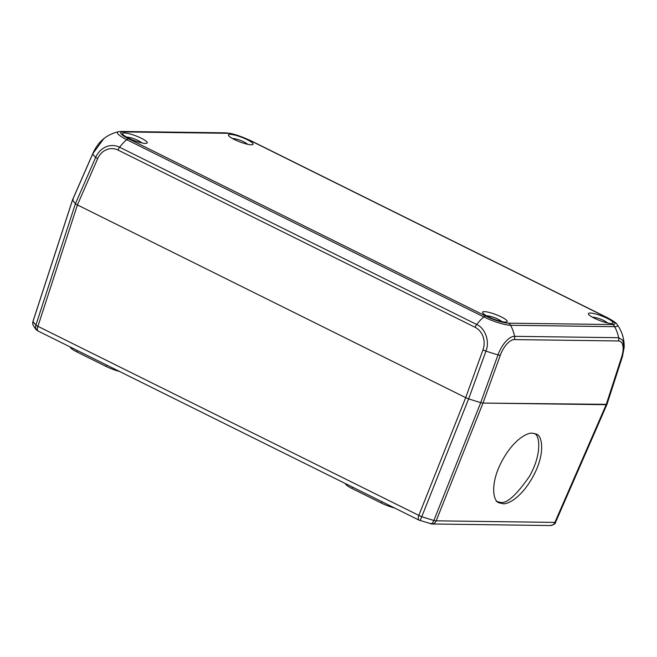 <?xml version="1.0" encoding="UTF-8"?>
<svg xmlns="http://www.w3.org/2000/svg" width="657" height="657" viewBox="0 0 657 657"><rect width="100%" height="100%" fill="white"/><g stroke="black" fill="none" stroke-linecap="round" stroke-linejoin="round"><path stroke-width="0.99" d="M496.339 501.414L500.059 502.277C506.309 504.215 516.057 495.641 529.312 476.555C541.442 455.695 540.391 435.944 534.552 433.48M468.613 398.889L421.769 516.714A5.494 1.289 -158.3 0 1 418.829 515.4L465.682 397.657L77.427 204.943L37.917 326.332A5.494 1.117 -162 0 1 35.88 325.174L32.981 321.511A5.494 1.117 -162 0 1 32.981 321.372L32.85 324.295A5.494 5.355 167.2 0 1 32.981 321.511L72.508 200.081M532.384 433.193L536.096 434.047C542.255 435.148 545.647 452.854 533.615 475.471C521.798 497.612 507.853 504.51 502.991 503.73L499.271 502.868C493.12 501.767 489.728 484.061 501.751 461.444C513.577 439.311 527.514 432.413 532.384 433.193M555.592 522.11A5.494 0.953 -156.4 0 1 555.584 522.241A5.494 0.953 -156.4 0 1 554.869 522.405L606.173 404.704L483.018 403.078L606.945 404.342M606.887 404.548L555.584 522.241C555.592 523.621 553.892 524.721 550.476 525.543A5.494 4.788 -89.2 0 0 554.869 522.405L436.191 520.829A5.494 1.289 -158.3 0 1 433.866 520.492L480.719 402.675L483.002 403.078L436.191 520.829A5.494 4.788 90.8 0 1 431.797 523.974A5.494 4.788 90.8 0 1 430.754 523.826M606.173 404.704L621.653 356.94A5.494 1.125 17.9 0 0 622.417 356.636L624.15 347.413L622.425 356.496M465.657 397.649L77.427 204.943M106.623 365.062L106.105 366.442A14.651 2.768 20.8 0 0 119.451 371.427M106.105 366.442L76.836 351.914L77.362 350.534M70.283 347.019A14.651 2.768 20.8 0 0 76.836 351.914M550.476 525.543L431.797 523.974L419.141 520.18A5.494 2.48 -63.6 0 1 418.829 515.4L37.917 326.332A5.494 2.48 116.4 0 0 38.229 331.112L37.121 330.381A5.494 4.763 -49.7 0 1 35.88 325.174L75.415 203.727M429.957 523.522C431.279 524.27 432.585 523.259 433.866 520.492L421.769 516.714C420.636 519.523 419.938 520.722 419.667 520.303M345.401 483.577A14.651 2.768 20.8 0 0 351.955 488.471L352.481 487.092M381.75 501.619L381.224 502.999A14.651 2.768 20.8 0 0 394.57 507.984M381.224 502.999L351.955 488.471M501.348 316.953A13.189 2.497 -159.2 0 1 507.22 321.552A13.189 2.497 -159.2 0 1 494.007 319.203A13.189 2.497 -159.2 0 1 482.567 312.19A13.189 2.497 -159.2 0 1 501.348 316.953M607.208 318.358A13.189 2.497 -159.2 0 1 613.071 322.957A13.189 2.497 -159.2 0 1 599.857 320.6A13.189 2.497 -159.2 0 1 588.417 313.586A13.189 2.497 -159.2 0 1 607.208 318.358M247.204 139.67A13.189 2.497 -159.2 0 1 253.076 144.261A13.189 2.497 -159.2 0 1 239.862 141.912A13.189 2.497 -159.2 0 1 228.422 134.899A13.189 2.497 -159.2 0 1 247.204 139.67M141.354 138.266A13.189 2.497 -159.2 0 1 147.217 142.865A13.189 2.497 -159.2 0 1 134.012 140.516A13.189 2.497 -159.2 0 1 122.563 133.502A13.189 2.497 -159.2 0 1 141.354 138.266M123.122 131.909A5.494 4.788 -89.2 0 0 121.282 131.457L118.638 131.696A20.778 3.926 20.8 0 0 126.719 139.67A5.494 2.48 -63.6 0 1 128.583 138.799L485.679 316.05A17.665 3.342 20.8 0 0 508.444 323.17L612.513 324.542A17.665 3.342 20.8 0 0 607.052 317.651L249.964 140.409A17.665 3.342 20.8 0 0 227.199 133.289L123.122 131.909A17.665 3.342 20.8 0 0 128.583 138.799M612.513 324.542A5.494 4.788 90.8 0 1 614.665 326.669A20.778 3.926 20.8 0 0 617.104 324.484C616.89 323.359 613.712 321.117 607.577 317.774L250.489 140.524L238.015 135.49C233.251 134.184 232.397 133.412 225.351 132.837L121.282 131.457M485.679 316.05A5.494 2.48 116.4 0 0 483.815 316.92A20.778 3.926 20.8 0 0 510.596 325.289A36.628 31.93 90.8 0 1 514.579 336.327L618.648 337.706L622.779 340.244L624.15 347.413A36.628 36.628 0 0 0 617.104 324.484M72.508 199.909L92.793 153.582C95.577 147.357 99.223 142.397 103.749 138.693L92.793 153.713A36.628 6.356 23.6 0 0 95.684 157.368A20.778 18.248 94.8 0 1 119.607 147.234A36.628 16.556 -63.6 0 1 126.719 139.67L483.815 316.92A36.628 16.556 116.4 0 0 476.695 324.484C485.236 328.221 489.925 341.287 485.958 351.084A36.628 5.157 19.9 0 0 498.014 354.854A20.778 9.527 -65.9 0 1 514.579 336.327A5.494 4.788 90.8 0 1 514.365 339.587L618.442 340.967A17.665 8.098 -65.9 0 1 621.653 356.94M508.444 323.17A5.494 4.788 90.8 0 1 510.596 325.289L614.665 326.669A36.628 31.93 90.8 0 1 618.648 337.706A5.494 4.788 90.8 0 1 618.442 340.967M73.247 199.687L72.5 200.056L75.391 203.703L77.403 204.935L97.663 158.666A17.665 15.505 94.8 0 1 118.005 150.059A5.494 2.48 -63.6 0 1 119.607 147.234L476.695 324.484A5.494 2.48 116.4 0 0 475.093 327.301A17.665 15.505 94.8 0 1 482.961 349.91A5.494 0.772 19.9 0 0 485.958 351.084L468.646 398.898L480.702 402.667L498.014 354.854A5.494 0.772 19.9 0 0 500.289 355.33A17.665 8.098 -65.9 0 1 514.365 339.587M486.55 315.795A9.017 1.708 -159.2 0 1 486.73 315.795A9.017 1.708 -159.2 0 1 488.143 315.935L486.237 315.754M501.915 321.618L500.56 320.649A9.017 1.708 -159.2 0 1 501.841 321.602M592.4 317.191A9.017 1.708 -159.2 0 1 592.589 317.191A9.017 1.708 -159.2 0 1 593.994 317.331A9.017 1.708 -159.2 0 1 594.002 317.331L592.097 317.15M607.766 323.022L606.411 322.053A9.017 1.708 -159.2 0 1 607.7 323.006M482.961 349.91L465.682 397.657L468.646 398.898M232.406 138.504A9.017 1.708 -159.2 0 1 232.594 138.504A9.017 1.708 -159.2 0 1 233.999 138.643L232.102 138.463M247.771 144.326L246.416 143.357A9.017 1.708 -159.2 0 1 247.705 144.318M126.555 137.108A9.017 1.708 -159.2 0 1 126.735 137.099A9.017 1.708 -159.2 0 1 128.148 137.247L126.243 137.067M141.912 142.93L140.565 141.961A9.017 1.708 -159.2 0 1 140.565 141.961A9.017 1.708 -159.2 0 1 141.846 142.914M37.983 330.939A5.494 4.763 -49.7 0 1 37.121 330.381C36.578 330.405 35.248 328.689 33.129 325.24L32.85 324.295M227.199 133.289A5.494 4.788 -89.2 0 0 225.351 132.837M249.964 140.409A5.494 2.48 -63.6 0 1 250.489 140.524M607.052 317.651A5.494 2.48 -63.6 0 1 607.577 317.774M75.391 203.703L95.684 157.368A5.494 0.953 23.6 0 0 97.663 158.666M92.793 153.582A5.494 0.953 23.6 0 0 92.793 153.713L72.5 200.056M118.005 150.059L475.093 327.301M483.002 403.078L500.289 355.33M72.492 200.007L32.981 321.372M419.141 520.18L38.229 331.112M118.638 131.696A36.628 36.628 0 0 0 103.74 138.701M606.937 404.466L622.417 356.636M500.56 320.649A32.965 32.965 0 0 0 488.143 315.935M606.411 322.053A32.965 32.965 0 0 0 593.994 317.331M246.416 143.357A32.965 32.965 0 0 0 233.999 138.643M140.557 141.961A32.965 32.965 0 0 0 128.148 137.247"/></g></svg>
